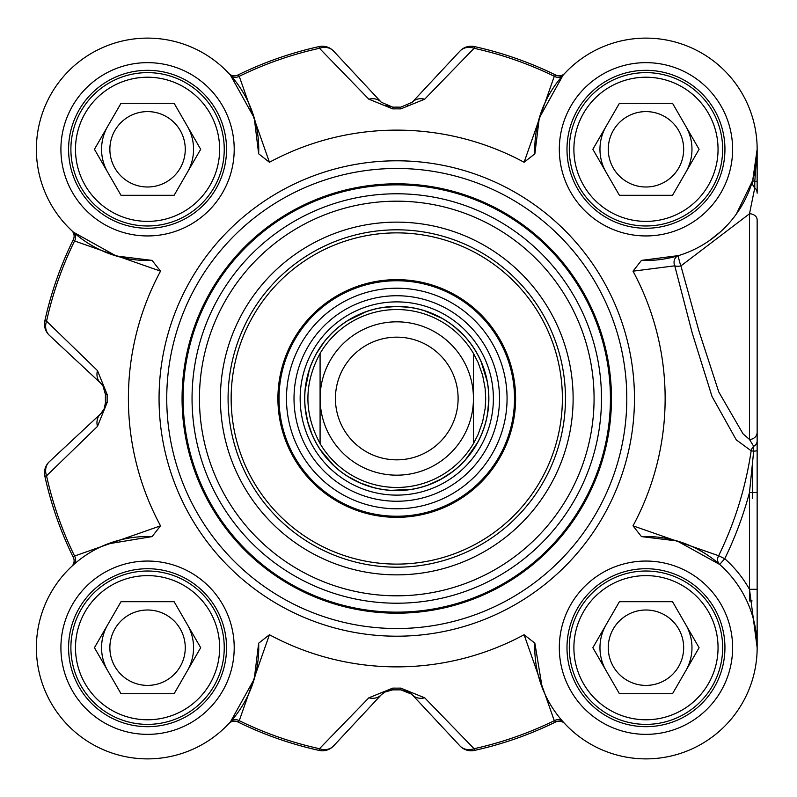 <?xml version="1.0" encoding="UTF-8"?>
<svg xmlns="http://www.w3.org/2000/svg" width="797" height="797" viewBox="0 0 797 797"><rect width="100%" height="100%" fill="white"/><g stroke="black" fill="none" stroke-linecap="round" stroke-linejoin="round"><path stroke-width="1.2" d="M757.15 149.507L754.779 181.636A7.671 1.225 0 0 0 757.15 180.75L757.15 149.298L752.717 180.381A7.671 7.472 -163.8 0 0 754.779 187.853A7.671 7.372 0 0 1 757.15 193.173L757.15 180.75M757.15 149.756L757.15 193.173M757.15 396.707L757.15 498.474M757.15 647.493L757.15 219.862A7.671 6.087 0 0 0 749.509 213.775L680.907 265.919A7.671 2.949 -12.9 0 1 674.77 265.829L692.244 333.136L712.02 396.478L736.279 439.874L751.163 450.793A358.232 358.232 0 0 1 718.645 555.738L633.007 525.831L641.465 536.61A111.181 111.181 0 0 1 757.14 646.198A111.181 111.181 0 0 1 644.464 758.874A111.181 111.181 0 0 1 534.877 643.199L524.097 634.741L554.284 720.697L555.718 721.933A7.671 7.671 0 0 1 564.704 723.586A7.671 7.671 0 0 0 564.645 723.517L562.991 721.703A7.671 6.745 -41.7 0 0 554.284 720.697A358.64 358.64 0 0 1 474.076 748.712A15.332 13.121 137 0 1 459.929 745.892A15.332 15.332 77.6 0 0 474.444 750.415A360.383 360.383 0 0 0 555.718 721.933M269.436 634.741L258.656 643.199L254.243 679.044L230.542 721.703L228.869 723.537A7.671 7.671 0 0 0 228.829 723.586A7.671 7.671 0 0 1 228.869 723.537A7.671 7.671 0 0 1 237.815 721.933L239.249 720.697L269.436 634.741A268.37 268.37 0 0 0 524.097 634.741M411.69 694.197L400.781 689.843L407.167 691.138L412.208 694.725A15.332 15.332 0 0 0 405.324 690.471M385.927 691.348L381.325 694.725L384.284 692.244L392.752 689.843L390.45 689.993M381.325 694.725L333.604 745.892A15.332 13.121 -137 0 1 319.458 748.712L319.089 750.415A15.332 15.332 -137 0 0 333.604 745.892L381.325 694.725A15.332 12.802 -137 0 1 368.852 697.803L319.458 748.712A358.64 358.64 0 0 1 239.249 720.697A7.671 6.745 -138.3 0 0 230.542 721.703M105.423 402.973L104.078 409.01L100.542 413.942A15.332 15.332 0 0 0 104.796 407.058M103.62 387.063A15.332 15.332 0 0 0 100.542 383.058L49.374 335.338L100.542 383.058A15.332 12.802 -47 0 1 97.463 370.585L46.555 321.191L44.851 320.822A15.332 15.332 -47 0 0 49.374 335.338A15.332 13.121 -47 0 1 46.555 321.191A358.64 358.64 0 0 1 74.569 240.983L160.526 271.169L152.068 260.39A111.181 111.181 0 0 1 36.393 150.802A111.181 111.181 0 0 1 149.069 38.126A111.181 111.181 0 0 1 258.656 153.801L269.436 162.259L239.249 76.303L237.815 75.067A7.671 7.671 0 0 1 228.829 73.414L230.542 75.297L254.243 117.956L258.656 153.801M385.927 105.652L390.46 107.007L385.917 105.642M534.877 153.801L539.29 117.956L562.991 75.297L564.665 73.463A7.671 7.671 0 0 0 564.704 73.414A7.671 7.671 0 0 1 564.665 73.463A7.671 7.671 0 0 1 555.718 75.067L554.284 76.303L524.097 162.259L534.877 153.801A111.181 111.181 0 0 1 644.464 38.126A111.181 111.181 0 0 1 757.14 150.802A111.181 111.181 0 0 1 641.465 260.39L633.007 271.169L674.77 265.829A7.671 6.784 72.9 0 1 678.645 255.568L641.465 260.39M411.67 102.823A15.332 15.332 0 0 0 412.208 102.275L459.929 51.108A15.332 13.121 43 0 1 474.076 48.288L474.444 46.585A15.332 15.332 43 0 0 459.929 51.108L412.208 102.275A15.332 12.802 43 0 1 424.681 99.197L474.076 48.288A358.64 358.64 0 0 1 554.284 76.303A7.671 6.745 41.7 0 0 562.991 75.297M71.73 230.612A7.671 7.671 0 0 0 71.68 230.562A7.671 7.671 0 0 1 71.73 230.602A7.671 7.671 0 0 1 73.334 239.548L74.569 240.983A7.671 6.745 -48.3 0 0 73.563 232.276L72.129 230.981M488.78 398.5A92.014 92.014 0 0 0 350.76 318.81A92.014 92.014 0 0 0 350.76 478.19A92.014 92.014 0 0 0 488.78 398.5M320.085 443.58C303.856 413.523 303.856 383.477 320.085 353.42L320.085 443.58L320.085 353.42A88.945 88.945 0 0 1 473.448 353.42L478.07 362.426L482.593 375.138L485.134 388.388L485.712 398.5L485.134 408.612L482.593 421.862L478.07 434.574L473.448 443.58L473.448 353.42L473.448 443.58A88.945 88.945 0 0 1 320.085 443.58A88.945 88.945 0 0 0 473.448 443.58M473.448 353.42A88.945 88.945 0 0 0 320.085 353.42A88.945 88.945 0 0 1 473.448 353.42M473.448 398.5A76.681 76.681 0 0 0 358.431 332.1A76.681 76.681 0 0 0 358.431 464.9A76.681 76.681 0 0 0 473.448 398.5M458.106 398.5A61.339 61.339 0 0 0 366.092 345.38A61.339 61.339 0 0 0 366.092 451.62A61.339 61.339 0 0 0 458.106 398.5M752.547 498.474L752.547 464.82M752.099 600.928L749.479 600.928L749.479 589.302L757.15 589.302M736.328 214.084L752.717 180.381A7.671 0.877 16.2 0 0 754.779 181.636L754.779 187.853L749.479 213.775L749.479 439.436A7.671 7.193 -0 0 0 757.15 432.243M678.645 255.568A7.671 0.956 72.9 0 0 680.907 265.919L698.889 330.875L718.804 392.024L743.013 433.817L749.469 439.436L753.683 446.31A7.671 6.555 -0 0 0 757.15 440.821M757.15 492.516L749.479 492.516L749.479 589.302A118.853 118.853 0 0 0 724.752 558.717L718.645 555.738A7.671 6.745 -48.5 0 0 719.671 564.465L724.752 558.717A365.036 365.036 0 0 0 749.479 492.516L753.683 451.172L751.163 450.793A7.671 6.735 -65.2 0 1 753.683 446.31L753.683 451.172A7.671 0.737 0 0 0 757.15 450.554M749.479 589.302L757.15 647.702A111.181 111.181 0 0 0 719.671 564.465L677.121 540.964L641.465 536.61M720.787 231.538L709.34 240.654M633.007 525.831A268.37 268.37 0 0 0 633.007 271.169M524.097 162.259A268.37 268.37 0 0 0 269.436 162.259M160.526 271.169A268.37 268.37 0 0 0 160.526 525.831L74.569 556.017L73.334 557.452A7.671 7.671 0 0 1 71.68 566.438L73.563 564.724A7.671 6.745 48.3 0 0 74.569 556.017A358.64 358.64 0 0 1 46.555 475.809A15.332 13.121 -133 0 1 49.374 461.662A15.332 15.332 167.6 0 0 44.851 476.178A360.383 360.383 0 0 0 73.334 557.452M258.656 643.199A111.181 111.181 0 0 1 149.069 758.874A111.181 111.181 0 0 1 36.393 646.198A111.181 111.181 0 0 1 152.068 536.61L160.526 525.831M626.801 398.5A230.034 230.034 0 0 1 281.749 597.71A230.034 230.034 0 0 1 281.749 199.29A230.034 230.034 0 0 1 626.801 398.5A230.034 230.034 0 0 0 281.749 199.29A230.034 230.034 0 0 0 281.749 597.71A230.034 230.034 0 0 0 626.801 398.5M226.547 149.298A78.973 78.973 0 0 1 108.073 217.691A78.973 78.973 0 0 1 108.073 80.905A78.973 78.973 0 0 1 226.547 149.298M724.941 149.298A78.973 78.973 0 0 1 606.477 217.691A78.973 78.973 0 0 1 606.477 80.905A78.973 78.973 0 0 1 724.941 149.298A78.973 78.973 0 0 0 606.477 80.905A78.973 78.973 0 0 0 606.477 217.691A78.973 78.973 0 0 0 724.941 149.298A78.973 78.973 0 0 0 606.477 80.905A78.973 78.973 0 0 0 606.477 217.691A78.973 78.973 0 0 0 724.941 149.298M724.941 647.702A78.973 78.973 0 0 1 606.477 716.095A78.973 78.973 0 0 1 606.477 579.309A78.973 78.973 0 0 1 724.941 647.702A78.973 78.973 0 0 0 606.477 579.309A78.973 78.973 0 0 0 606.477 716.095A78.973 78.973 0 0 0 724.941 647.702A78.973 78.973 0 0 0 606.477 579.309A78.973 78.973 0 0 0 606.477 716.095A78.973 78.973 0 0 0 724.941 647.702M226.547 647.702A78.973 78.973 0 0 1 108.073 716.095A78.973 78.973 0 0 1 108.073 579.309A78.973 78.973 0 0 1 226.547 647.702M718.047 647.702A72.079 72.079 0 0 1 645.968 719.781A72.079 72.079 0 0 1 573.89 647.702A72.079 72.079 0 0 1 645.968 575.623A72.079 72.079 0 0 1 718.047 647.702A72.079 72.079 0 0 1 609.934 710.117A72.079 72.079 0 0 1 609.934 585.277A72.079 72.079 0 0 1 718.047 647.702M722.65 647.702A76.681 76.681 0 0 0 607.633 581.292A76.681 76.681 0 0 0 607.633 714.102A76.681 76.681 0 0 0 722.65 647.702M672.529 601.695L699.089 647.702L672.529 693.709L619.408 693.709L592.848 647.702L619.408 601.695L672.529 601.695M608.27 647.702A37.698 37.698 0 0 0 645.968 685.4A37.698 37.698 0 0 0 683.667 647.702A37.698 37.698 0 0 0 645.968 610.004A37.698 37.698 0 0 0 608.27 647.702M718.047 149.298A72.079 72.079 0 0 1 645.968 221.377A72.079 72.079 0 0 1 573.89 149.298A72.079 72.079 0 0 1 645.968 77.219A72.079 72.079 0 0 1 718.047 149.298A72.079 72.079 0 0 1 609.934 211.723A72.079 72.079 0 0 1 609.934 86.883A72.079 72.079 0 0 1 718.047 149.298M722.65 149.298A76.681 76.681 0 0 0 607.633 82.898A76.681 76.681 0 0 0 607.633 215.708A76.681 76.681 0 0 0 722.65 149.298M672.529 103.291L699.089 149.298L672.529 195.305L619.408 195.305L592.848 149.298L619.408 103.291L672.529 103.291M608.27 149.298A37.698 37.698 0 0 0 645.968 186.996A37.698 37.698 0 0 0 683.667 149.298A37.698 37.698 0 0 0 645.968 111.6A37.698 37.698 0 0 0 608.27 149.298M219.643 149.298A72.079 72.079 0 0 1 147.565 221.377A72.079 72.079 0 0 1 75.486 149.298A72.079 72.079 0 0 1 147.565 77.219A72.079 72.079 0 0 1 219.643 149.298A72.079 72.079 0 0 1 111.53 211.723A72.079 72.079 0 0 1 111.53 86.883A72.079 72.079 0 0 1 219.643 149.298M224.246 149.298A76.681 76.681 0 0 0 109.229 82.898A76.681 76.681 0 0 0 109.229 215.708A76.681 76.681 0 0 0 224.246 149.298M174.125 103.291L200.685 149.298L174.125 195.305L121.005 195.305L94.444 149.298L121.005 103.291L174.125 103.291M109.866 149.298A37.698 37.698 0 0 0 147.565 186.996A37.698 37.698 0 0 0 185.263 149.298A37.698 37.698 0 0 0 147.565 111.6A37.698 37.698 0 0 0 109.866 149.298M219.643 647.702A72.079 72.079 0 0 1 147.565 719.781A72.079 72.079 0 0 1 75.486 647.702A72.079 72.079 0 0 1 147.565 575.623A72.079 72.079 0 0 1 219.643 647.702A72.079 72.079 0 0 1 111.53 710.117A72.079 72.079 0 0 1 111.53 585.277A72.079 72.079 0 0 1 219.643 647.702M224.246 647.702A76.681 76.681 0 0 0 109.229 581.292A76.681 76.681 0 0 0 109.229 714.102A76.681 76.681 0 0 0 224.246 647.702M174.125 601.695L200.685 647.702L174.125 693.709L121.005 693.709L94.444 647.702L121.005 601.695L174.125 601.695M109.866 647.702A37.698 37.698 0 0 0 147.565 685.4A37.698 37.698 0 0 0 185.263 647.702A37.698 37.698 0 0 0 147.565 610.004A37.698 37.698 0 0 0 109.866 647.702M107.645 543.933L152.068 536.61M152.068 260.39L116.223 255.976L73.563 232.276M230.542 75.297A7.671 6.745 138.3 0 0 239.249 76.303A358.64 358.64 0 0 1 319.458 48.288A15.332 13.121 -43 0 1 333.604 51.108A15.332 15.332 -102.4 0 0 319.089 46.585A360.383 360.383 0 0 0 237.815 75.067A7.671 7.671 0 0 1 228.829 73.414M542.199 687.622L534.877 643.199M555.718 75.067A360.383 360.383 0 0 0 474.444 46.585M319.089 46.585L319.458 48.288L368.852 99.197L392.782 108.89A289.63 289.63 0 0 1 400.752 108.89L424.681 99.197M412.208 102.275L400.781 107.157A291.373 291.373 0 0 0 392.752 107.157L381.325 102.275L333.604 51.108M368.852 99.197A15.332 12.802 -43 0 1 381.325 102.275M44.851 476.178L46.555 475.809L97.463 426.415A15.332 12.802 -133 0 1 100.542 413.942L49.374 461.662M97.463 426.415L107.157 402.485A289.63 289.63 0 0 1 107.157 394.515L97.463 370.585M100.542 383.058L103.022 386.017L105.423 394.485A291.373 291.373 0 0 0 105.423 402.515L107.157 402.485M73.334 239.548A360.383 360.383 0 0 0 44.851 320.822M237.815 721.933A360.383 360.383 0 0 0 319.089 750.415M474.444 750.415L474.076 748.712L424.681 697.803L400.752 688.11A289.63 289.63 0 0 1 392.782 688.11L368.852 697.803M392.782 688.11L392.752 689.843A291.373 291.373 0 0 0 400.781 689.843L400.752 688.11M424.681 697.803A15.332 12.802 137 0 1 412.208 694.725L459.929 745.892M611.458 398.5A214.692 214.692 0 0 0 289.421 212.57A214.692 214.692 0 0 0 289.421 584.43A214.692 214.692 0 0 0 611.458 398.5A214.692 214.692 0 0 0 289.421 212.57A214.692 214.692 0 0 0 289.421 584.43A214.692 214.692 0 0 0 611.458 398.5M573.123 398.5A176.356 176.356 0 0 0 308.588 245.765A176.356 176.356 0 0 0 308.588 551.235A176.356 176.356 0 0 0 573.123 398.5M565.462 398.5A168.695 168.695 0 0 1 312.424 544.59A168.695 168.695 0 0 1 312.424 252.41A168.695 168.695 0 0 1 565.462 398.5M396.767 279.647A118.853 118.853 0 0 0 293.844 457.926A118.853 118.853 0 0 0 499.689 457.926A118.853 118.853 0 0 0 396.767 279.647M396.767 501.243A102.743 102.743 0 0 0 485.752 347.123A102.743 102.743 0 0 0 307.781 347.123A102.743 102.743 0 0 0 396.767 501.243M107.725 624.699A46.007 46.007 0 0 0 107.725 670.705M187.405 670.705A46.007 46.007 0 0 0 187.405 624.699A46.007 46.007 0 0 1 187.405 670.705M107.725 126.295A46.007 46.007 0 0 0 107.725 172.301M187.405 172.301A46.007 46.007 0 0 0 187.405 126.295A46.007 46.007 0 0 1 187.405 172.301M606.128 126.295A46.007 46.007 0 0 0 606.128 172.301M685.809 172.301A46.007 46.007 0 0 0 691.975 149.298A46.007 46.007 0 0 1 685.809 172.301A46.007 46.007 0 0 0 685.809 126.295A46.007 46.007 0 0 1 691.975 149.298A46.007 46.007 0 0 0 685.809 126.295M606.128 624.699A46.007 46.007 0 0 0 606.128 670.705M685.809 670.705A46.007 46.007 0 0 0 685.809 624.699A46.007 46.007 0 0 1 685.809 670.705M234.208 149.298A86.644 86.644 0 0 0 104.238 74.26A86.644 86.644 0 0 0 104.238 224.336A86.644 86.644 0 0 0 234.208 149.298M732.612 647.702A86.644 86.644 0 0 0 602.642 572.664A86.644 86.644 0 0 0 602.642 722.74A86.644 86.644 0 0 0 732.612 647.702M234.208 647.702A86.644 86.644 0 0 0 104.238 572.664A86.644 86.644 0 0 0 104.238 722.74A86.644 86.644 0 0 0 234.208 647.702M732.612 149.298A86.644 86.644 0 0 0 602.642 74.26A86.644 86.644 0 0 0 602.642 224.336A86.644 86.644 0 0 0 732.612 149.298M634.462 398.5A237.695 237.695 0 0 0 277.914 192.645A237.695 237.695 0 0 0 277.914 604.355A237.695 237.695 0 0 0 634.462 398.5M400.752 108.89L400.781 107.157M392.752 107.157L392.782 108.89M107.157 394.515L105.423 394.485M610.422 398.5A213.656 213.656 0 0 0 289.939 213.476A213.656 213.656 0 0 0 289.939 583.524A213.656 213.656 0 0 0 610.422 398.5M601.486 398.5A204.719 204.719 0 0 0 294.412 221.207A204.719 204.719 0 0 0 294.412 575.793A204.719 204.719 0 0 0 601.486 398.5M594.074 398.5A197.307 197.307 0 0 0 298.108 227.623A197.307 197.307 0 0 0 298.108 569.377A197.307 197.307 0 0 0 594.074 398.5M396.767 232.873A165.627 165.627 0 0 0 253.336 481.308A165.627 165.627 0 0 0 540.197 481.308A165.627 165.627 0 0 0 396.767 232.873M396.767 280.753A117.747 117.747 0 0 0 294.8 457.368A117.747 117.747 0 0 0 498.733 457.368A117.747 117.747 0 0 0 396.767 280.753M396.767 508.795A110.295 110.295 0 0 0 507.061 398.5A110.295 110.295 0 0 0 396.767 288.205A110.295 110.295 0 0 0 286.472 398.5A110.295 110.295 0 0 0 396.767 508.795M396.767 495.116A96.616 96.616 0 0 0 493.383 398.5A96.616 96.616 0 0 0 396.767 301.884A96.616 96.616 0 0 0 300.15 398.5A96.616 96.616 0 0 0 396.767 495.116M396.767 306.397A92.103 92.103 0 0 0 317.007 444.547A92.103 92.103 0 0 0 476.526 444.547A92.103 92.103 0 0 0 396.767 306.397M102.713 385.559L104.068 387.99M407.865 105.523L407.277 105.802M757.15 646.656L757.15 647.413M104.068 409L102.713 411.431M103.022 386.017L105.423 394.067M384.284 692.244L392.333 689.843M407.267 691.198L409.698 692.553M408.642 307.253L396.767 306.486L383.457 307.453M365.594 311.926L347.472 320.812M324.06 342.102L316.668 353.21M309.256 370.067L305.161 389.833M305.271 408.253L307.642 421.384L311.886 434.026M320.663 450.225L333.774 465.568M348.399 476.775L360.224 482.942L372.817 487.346M390.998 490.334L411.152 489.378M428.965 484.696L441.09 479.127L452.288 471.874M465.787 459.341L477.393 442.833M487.644 412.896L488.77 399.606M487.146 381.255L481.209 361.958M463.844 335.517L455.147 327.388M441.478 318.083L424.781 310.86"/></g></svg>
